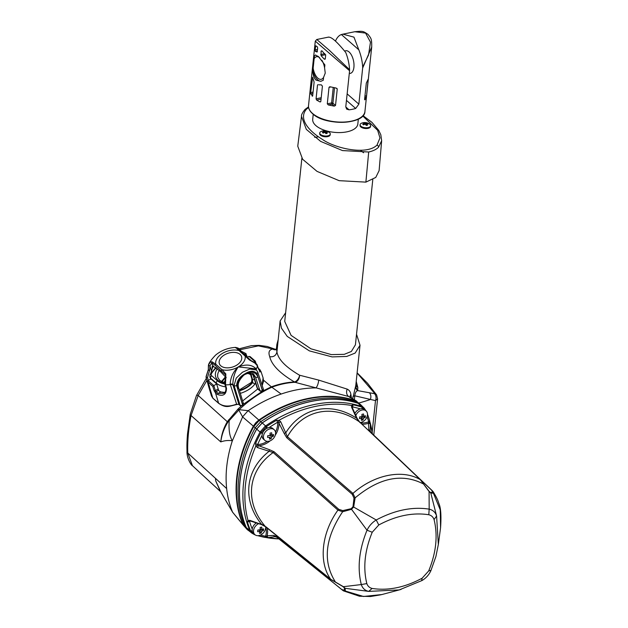 <?xml version="1.0" encoding="UTF-8"?>
<svg xmlns="http://www.w3.org/2000/svg" width="628" height="628" viewBox="0 0 628 628"><rect width="100%" height="100%" fill="white"/><g stroke="black" fill="none" stroke-linecap="round" stroke-linejoin="round"><path stroke-width="0.94" d="M365.881 182.128L375.756 177.434L379.108 170.651L381.651 140.735L378.543 147.227C376.415 149.386 373.134 150.979 368.699 152.007L342.488 150.571L320.61 141.371L306.323 129.368L301.487 116.392L297.758 146.183L302.625 159.269L317.046 171.389L339.136 180.668L365.881 182.128L368.699 152.007M308.607 107.482L306.48 109.154C298.316 118.511 308.152 130.569 322.211 139.275C334.441 148.177 366.477 155.658 376.996 145.092L379.979 137.924L377.648 130.31L362.749 115.952M327.533 131.77A8.219 5.432 -67.5 0 0 327.125 131.456A8.337 6.696 119.1 0 0 325.461 131.385A8.337 4.71 -91.4 0 0 324.354 130.907A8.219 7.159 84.2 0 0 323.059 131.166A8.337 3.336 69.3 0 1 324.032 131.676A8.337 6.696 119.1 0 0 322.368 132.429A8.219 1.546 53.1 0 1 322.745 132.751A8.219 1.546 53.1 0 1 323.145 133.112A8.337 5.33 -39.4 0 1 324.888 132.429A8.337 3.336 69.3 0 1 325.916 133.67A8.219 3.273 -25.7 0 1 327.212 133.403A8.337 4.71 -91.4 0 0 326.317 132.139A8.337 5.33 -39.4 0 1 327.902 132.139A8.219 5.432 -67.5 0 0 327.533 131.77M320.484 134.416A5.291 2.504 -174 0 1 319.746 132.94A5.291 2.504 -174 0 1 321.198 131.44A8.36 8.36 0 0 1 329.158 132.28A5.291 2.504 -174 0 1 329.527 132.571A5.291 2.504 -174 0 1 330.273 134.047A5.291 2.504 -174 0 1 326.285 136.033A5.291 2.504 -174 0 1 320.484 134.416M330.273 134.047L330.195 134.792A5.291 2.504 -174 0 1 326.207 136.778A5.291 2.504 -174 0 1 320.406 135.161A5.291 2.504 -174 0 1 319.668 133.686L319.746 132.94M367.898 123.52A8.219 5.432 -67.5 0 0 367.49 123.206A8.337 6.696 119.1 0 0 365.818 123.135A8.337 4.71 -91.4 0 0 364.719 122.648A8.219 7.159 84.2 0 0 363.424 122.915A8.337 3.336 69.3 0 1 364.397 123.426A8.337 6.696 119.1 0 0 362.725 124.179A8.219 1.546 53.1 0 1 363.102 124.501A8.219 1.546 53.1 0 1 363.502 124.862A8.337 5.33 -39.4 0 1 365.253 124.179A8.337 3.336 69.3 0 1 366.273 125.419A8.219 3.273 -25.7 0 1 367.576 125.153A8.337 4.71 -91.4 0 0 366.681 123.889A8.337 5.33 -39.4 0 1 368.267 123.889A8.219 5.432 -67.5 0 0 367.898 123.52M360.849 126.165A5.291 2.504 -174 0 1 360.103 124.689A5.291 2.504 -174 0 1 361.563 123.19A8.36 8.36 0 0 1 369.523 124.03A5.291 2.504 -174 0 1 369.892 124.313A5.291 2.504 -174 0 1 370.638 125.796A5.291 2.504 -174 0 1 366.65 127.782A5.291 2.504 -174 0 1 360.849 126.165M370.638 125.796L370.559 126.542A5.291 2.504 -174 0 1 366.571 128.528A5.291 2.504 -174 0 1 360.77 126.911A5.291 2.504 -174 0 1 360.025 125.435L360.103 124.689M313.231 114.257L312.705 119.289A22.686 10.723 6 0 0 323.648 129.949A22.686 10.723 6 0 0 346.884 131.841A22.686 10.723 6 0 0 357.827 124.03L358.345 119.1M372.789 179.6L355.424 344.803L351.366 351.46L344.285 354.333L331.388 354.608L310.962 348.823L291.094 335.376L284.719 321.442L301.872 158.28M314.659 137.328L318.49 136.857M360.511 150.367L363.565 152.761M265.636 526.806A7.089 5.189 -48.8 0 1 265.636 528.101A7.089 5.189 -48.8 0 1 261.35 534.577A7.089 5.189 -48.8 0 1 254.913 534.671A7.089 5.189 -48.8 0 1 253.531 530.582A7.089 5.189 -48.8 0 1 258.822 523.579M254.913 534.671L253.555 533.486A7.089 5.189 -48.8 0 1 252.173 529.388A7.089 5.189 -48.8 0 1 252.221 529.059A7.089 5.189 -48.8 0 1 256.609 522.834M263.579 529.687A10.598 8.384 -127.8 0 0 263.627 528.839A10.786 3.65 -179.9 0 1 261.868 529.396A10.786 6.578 -108.4 0 0 261.758 527.12A10.598 0.455 169.8 0 1 260.141 527.449A10.786 3.839 84.2 0 1 260.102 529.757A10.786 3.65 -179.9 0 1 257.825 530.024A10.598 0.62 94.2 0 1 257.739 530.88A10.598 0.62 94.2 0 1 257.653 531.688A10.786 6.39 12.9 0 0 259.914 531.571A10.786 3.839 84.2 0 1 259.521 533.408A10.598 8.219 32.1 0 0 261.13 533.078A10.786 6.578 -108.4 0 0 261.68 531.21A10.786 6.39 12.9 0 0 263.454 530.503A10.598 8.384 -127.8 0 0 263.579 529.687M355.762 415.689A7.089 5.189 -48.8 0 1 366.069 410.9A7.089 5.189 -48.8 0 1 367.451 414.99A7.089 5.189 -48.8 0 1 360.189 422.534M354.789 413.624A7.089 5.189 -48.8 0 1 360.37 408.906A7.089 5.189 -48.8 0 1 364.711 409.707L366.069 410.9M365.386 416.576A10.598 8.384 -127.8 0 0 365.433 415.728A10.786 3.65 -179.9 0 1 363.675 416.285A10.786 6.578 -108.4 0 0 363.565 414.009A10.598 0.455 169.8 0 1 361.956 414.339A10.786 3.839 84.2 0 1 361.909 416.647A10.786 3.65 -179.9 0 1 359.632 416.914A10.598 0.62 94.2 0 1 359.546 417.769A10.598 0.62 94.2 0 1 359.459 418.578A10.786 6.39 12.9 0 0 361.72 418.46A10.786 3.839 84.2 0 1 361.328 420.297A10.598 8.219 32.1 0 0 362.945 419.967A10.786 6.578 -108.4 0 0 363.486 418.099A10.786 6.39 12.9 0 0 365.261 417.392A10.598 8.384 -127.8 0 0 365.386 416.576M263.446 436.256A7.089 5.189 -48.8 0 1 267.732 429.78A7.089 5.189 -48.8 0 1 274.169 429.685A7.089 5.189 -48.8 0 1 275.551 433.783A7.089 5.189 -48.8 0 1 271.265 440.252A7.089 5.189 -48.8 0 1 264.828 440.354A7.089 5.189 -48.8 0 1 263.446 436.256M264.828 440.354L263.47 439.16A7.089 5.189 -48.8 0 1 262.064 435.392A7.089 5.189 -48.8 0 1 262.088 435.071A7.089 5.189 -48.8 0 1 269.114 427.558A7.089 5.189 -48.8 0 1 272.819 428.5L274.169 429.685M273.494 435.361A10.598 8.384 -127.8 0 0 273.541 434.521A10.786 3.65 -179.9 0 1 271.783 435.078A10.786 6.578 -108.4 0 0 271.673 432.794A10.598 0.455 169.8 0 1 270.056 433.124A10.786 3.839 84.2 0 1 270.016 435.44A10.786 3.65 -179.9 0 1 267.74 435.706A10.598 0.62 94.2 0 1 267.654 436.554A10.598 0.62 94.2 0 1 267.567 437.363A10.786 6.39 12.9 0 0 269.828 437.245A10.786 3.839 84.2 0 1 269.428 439.082A10.598 8.219 32.1 0 0 271.045 438.752A10.786 6.578 -108.4 0 0 271.594 436.884A10.786 6.39 12.9 0 0 273.368 436.177A10.598 8.384 -127.8 0 0 273.494 435.361M213.434 365.959A21.799 13.557 -17.4 0 0 212.115 368.974L212.076 366.776L212.688 365.849L220.412 371.493L226.245 377.726M220.821 365.826A11.657 7.246 -17.4 0 0 236.418 365.339A11.657 7.246 -17.4 0 0 240.077 354.396A11.657 7.246 -17.4 0 0 224.479 354.883A11.657 7.246 -17.4 0 0 220.821 365.826M255.219 427.801L253.775 426.53A124.744 91.35 131.2 0 0 237.101 478.269A124.744 91.35 131.2 0 0 243.397 525.306L244.849 526.452C238.93 512.448 236.866 496.811 238.64 479.525C240.524 462.137 246.05 444.891 255.219 427.801L260.738 421.671C276.791 410.806 293.245 403.631 310.091 400.146C327.015 396.739 342.598 397.367 356.845 402.022L355.519 400.735A124.744 91.35 131.2 0 0 259.286 420.407L258.846 420.046A124.682 91.311 -48.8 0 1 308.152 398.442A124.682 91.311 -48.8 0 1 354.985 400.389L348.799 396.535L295.003 382.295C287.389 382.664 279.664 384.305 271.838 387.217L271.846 387.225C260.094 392.657 249.19 400.146 239.127 409.699L227.972 422C224.11 428.155 221.715 434.749 220.805 441.79C221.449 434.67 223.623 427.974 227.305 421.702L238.177 408.899L239.127 409.699L248.225 410.688L258.846 420.046L255.753 422.762L253.359 426.145L242.612 416.921L238.813 410.005A5.676 0.612 -135.7 0 1 237.753 409.307M352.693 398.702L355.786 385.49L360.025 345.251L355.158 353.069L346.703 356.453L332.11 356.9L309.345 350.871L287.255 336.412L281.446 328.146L280.119 320.994L285.638 312.744M263.116 390.867L271.351 386.832C279.209 383.959 286.918 382.334 294.477 381.95A5.676 3.203 119.6 0 0 294.728 381.879A5.676 3.203 119.6 0 0 299.58 375.214L318.757 380.121L347.237 389.132C349.278 390.129 350.487 391.888 350.879 394.4L351.445 397.932M356.531 334.261L360.025 345.251M361.877 405.892L358.274 403.27A124.682 91.311 131.2 0 0 311.441 401.331A124.682 91.311 131.2 0 0 262.135 422.927L256.648 429.026A124.682 91.311 131.2 0 0 246.278 527.708L249.497 531.264M254.277 534.538A5.676 4.058 -69.5 0 0 254.513 534.64L252.001 533.227L249.74 530.275L246.333 527.614A124.548 91.217 -48.8 0 1 240.069 480.695A124.548 91.217 -48.8 0 1 256.687 429.097L262.214 422.966L265.589 425.917A124.328 91.052 -48.8 0 1 361.273 406.355L364.146 408.106L366.257 411.199M369.57 420.477L370.332 424.489L370.214 430.769L370.889 432.378M255.109 534.836A1.892 1.232 -71.6 0 1 254.992 534.813A5.676 3.69 108.4 0 1 254.952 534.797L255.141 534.86A124.109 90.895 -48.8 0 1 254.992 534.813L250.611 530.77A124.109 90.895 -48.8 0 1 247.354 521.695L248.021 520.479A123.575 90.495 131.2 0 1 245.501 484.549A123.575 90.495 131.2 0 1 255.855 445.998L257.653 445.189L258.658 445.692A1.892 0.652 114.1 0 0 257.449 447.568L255.855 445.998L255.565 443.572A124.109 90.895 -48.8 0 1 260.918 432.731L266.358 426.687A124.109 90.895 -48.8 0 1 276.524 420.289L278.965 420.313L280.7 421.726A1.892 0.667 149.3 0 0 278.958 423.139L278.345 422.189L277.623 422.275A122.295 89.561 131.2 0 0 269.114 427.558M249.818 520.934L250.219 520.997A1.892 0.824 104 0 1 249.795 520.337L248.021 520.479A1.892 1.437 57.7 0 0 249.685 520.997L249.567 521.436A122.295 89.561 131.2 0 0 252.221 529.059M349.294 73.382A11.532 5.652 -101.6 0 0 350.314 73.358A11.532 5.652 -101.6 0 0 353.917 67.235A11.532 5.652 -101.6 0 0 351.766 55.657A11.532 5.652 -101.6 0 0 345.698 50.758A11.532 5.652 -101.6 0 0 344.694 51.174M313.152 68.201A11.532 5.652 -101.6 0 0 321.175 79.316A11.532 5.652 -101.6 0 0 323.585 77.338L323.271 80.251L320.751 81.334L316.017 80.117C314.016 78.139 312.964 75.14 312.846 71.121L314.455 55.782A13.424 6.578 78.4 0 1 315.688 55.005M314.455 55.782L315.374 55.029L318.49 56.583L324.888 64.919L324.582 67.84L325.249 73.099L323.585 77.338M312.603 96.115L310.766 93.886L312.925 93.439M313.066 92.073L310.656 92.575L310.766 93.886M310.656 92.575L312.634 77.173M312.65 77.236L314.11 82.119L312.673 95.825L312.21 96.202L312.673 95.825M317.321 46.794L315.711 45.773L315.138 49.934L315.366 51.378L316.952 51.998L317.682 48.136L317.321 46.794M317.195 51.943L317.328 51.527M315.711 45.773L315.523 46.244L316.316 46.087M345.769 106.933L349.066 109.822L346.672 109.131L345.785 106.815L349.576 70.721L315.287 41.15M364.939 111.439C364.868 124.76 325.21 126.047 312.626 113.747C309.651 111.132 308.285 108.385 308.529 105.504A28.362 13.4 6 0 0 312.516 113.425A28.362 13.4 6 0 0 343.587 122.083A28.362 13.4 6 0 0 364.939 111.439L371.697 47.084L362.654 68.052L362.67 67.047A28.362 13.902 -101.6 0 0 358.816 49.808L341.381 34.54A28.362 13.902 -101.6 0 0 335.462 41.087M347.143 93.878L358.855 104.138L362.654 68.052M358.855 104.138L355.684 108.471L346.46 100.386M349.066 109.822A28.362 13.4 6 0 0 355.684 108.471M321.206 97.733L316.072 98.8L316.575 100.033L319.958 101.94L320.814 101.469L322.423 86.138L321.363 84.866L318.946 84.819M320.712 101.775L319.958 101.94L320.814 101.469M316.072 98.8L317.509 85.094L318.043 84.599M321.881 50.79L321.081 51.119L321.881 50.79L325.681 55.146L325.296 58.836L324.079 59.008L321.089 55.625L325.626 54.691M324.872 59.362L325.296 58.836M322.038 50.939L321.081 51.119L321.089 55.625M368.259 79.026L366.305 83.116L364.578 99.53M364.939 96.115L366.564 95.786L368.165 79.324M366.564 95.786L366.352 97.167L364.915 99.86L364.578 99.562M336.098 88.053L337.244 89.058L335.517 105.465L332.911 103.18L334.528 87.779M333.24 87.528L331.623 102.921L327.29 103.816L328.303 104.939L334.253 106.132L335.517 105.465M327.29 103.816L329.025 87.331L330.87 86.978M329.025 87.331L330.21 86.805L329.629 86.766M330.21 86.805L336.153 88.061L337.244 89.058L336.946 88.415M324.582 67.84A11.532 5.652 -101.6 0 0 321.858 60.249M319.589 57.635A11.532 5.652 -101.6 0 0 316.559 56.716A11.532 5.652 -101.6 0 0 314.149 58.702M308.529 105.504L315.287 41.158L316.795 39.493L329.582 50.523L349.592 69.724A28.362 13.902 -101.6 0 0 345.738 52.485C336.938 41.621 331.129 36.526 328.303 37.217M349.592 69.724L349.576 70.721M358.816 49.808L353.964 37.146L342.888 34.163L341.381 34.54M362.67 67.047L368.518 55.052L370.473 42.162L365.598 33.096L354.757 31.73M321.214 81.224A13.424 6.578 78.4 0 1 312.846 71.121M328.303 104.939L332.016 104.169A0.942 0.691 131.2 0 0 332.911 103.18A0.942 0.447 -174 0 0 331.623 102.921A0.942 0.455 -101.7 0 0 332.016 104.169L334.253 106.132M315.366 51.378L317.383 50.947M325.304 58.734L324.079 59.008M249.795 520.337L261.719 524.521M270.166 440.817A18.934 13.863 -48.8 0 1 258.658 445.692L269.577 449.75L268.902 451.477C245.187 470.121 242.023 499.974 261.279 524.011L266.186 526.994L330.658 579.236L343.39 586.693L345.133 588.295L345.337 591.034L343.453 590.87L342.26 589.692L344.317 590.265L345.337 591.034L363.471 596.474L381.903 594.543L399.243 589.912L368.707 591.395L345.133 588.295A1.892 1.656 -39 0 1 344.466 587.957L343.021 586.63A1.892 0.769 -51.7 0 0 343.029 586.63A1.892 0.769 -51.7 0 0 343.39 586.693L361.304 584.558C357.159 567.893 359.059 549.783 367.019 530.213L351.531 509.308L342.637 511.749L337.927 510.117L273.172 452.537L257.449 447.568M335.289 581.944L343.021 586.63M247.354 521.695A1.892 1.17 -16.3 0 0 249.567 521.436A17.984 13.172 131.2 0 1 250.556 521.075M343.029 586.63L330.862 579.456L265.581 526.759L261.468 524.568L250.219 520.997M344.317 590.265L344.466 587.957M267.183 528.054A18.934 13.863 -48.8 0 1 267.528 533.415A18.934 13.863 -48.8 0 1 267.112 535.833A1.892 1.546 83.6 0 0 268.525 537.599L266.641 537.631A1.892 0.424 -87.5 0 1 266.351 536.359L267.112 535.833L273.51 535.386L276.367 536.375L342.762 590.391M273.51 535.386L274.946 536.61L268.525 537.599M276.673 536.979L274.946 536.61L277.097 537.332M279.036 538.903A123.575 90.495 131.2 0 1 266.641 537.631L257.794 535.676A124.109 90.895 -48.8 0 0 264.231 537.238A1.892 1.185 -78.8 0 0 264.31 537.262L264.31 537.262A1.892 1.185 -78.8 0 0 265.644 536.257L266.351 536.359M279.052 538.918L264.686 537.332M370.23 432.095L371.022 432.527L370.23 432.095L368.856 429.458L370.897 432.386L433.1 491.591C436.311 496.819 438.171 500.634 438.689 503.036C440.785 507.228 441.413 515.423 440.573 527.63L440.259 509.897L433.406 493.192L431.671 490.35L433.1 491.591L433.406 493.192L430.816 493.098L429.081 491.504L420.297 479.643L359.546 421.953L356.539 418.17L351.601 407.227L351.531 405.484L352.638 404.722A124.109 90.895 -48.8 0 1 361.877 407.156L366.093 410.845A1.892 1.225 -25.2 0 1 366.14 410.971M423.5 483.937L428.955 491.151A1.892 0.769 -43.7 0 1 428.979 491.175L420.501 479.792L359.726 422.095L357.089 418.311L352.277 407.588A1.892 0.84 159.4 0 0 351.601 407.227M269.577 449.75L274.098 451.752L338.79 509.339L342.786 510.603L351.217 508.672L353.007 506.678L376.227 519.976C394.753 510.14 412.4 506.521 429.175 509.143L429.081 491.504A1.892 0.769 -43.7 0 0 428.979 491.175L430.4 492.485L432.527 492.25M359.546 421.953L360.048 422.715L359.546 421.953C333.076 403.294 302.688 409.495 287.428 436.703L352.96 493.412L355.126 497.863L353.682 506.914L351.531 509.308L351.217 508.672M428.798 514.74C412.777 512.283 396.103 515.69 378.778 524.969L372.231 532.246C364.719 550.56 362.921 567.673 366.831 583.585C367.733 586.16 369.492 587.777 372.106 588.444C388.135 590.901 404.801 587.494 422.126 578.215L428.681 570.938C436.185 552.695 437.983 535.582 434.074 519.599C433.179 517.032 431.42 515.407 428.798 514.74L429.175 509.143C432.998 510.054 435.463 512.338 436.593 515.988L430.816 493.098A1.892 1.664 -54.4 0 0 430.4 492.485M428.995 491.19L429.646 491.842M357.065 418.593L356.539 418.17C330.838 401.355 301.746 407.282 285.881 432.621L284.217 433.485L278.958 423.139A18.934 13.863 -48.8 0 1 278.871 425.494A18.934 13.863 -48.8 0 1 275.284 435.118M360.37 408.906A122.295 89.561 131.2 0 0 352.622 406.944L352.206 407.093A1.892 1.468 -154.2 0 0 351.531 405.484A123.575 90.495 131.2 0 0 278.965 420.313L278.345 422.189M432.409 490.798L394.329 454.947M352.379 407.87A17.984 13.172 131.2 0 1 352.622 406.944A1.892 1.185 -78.8 0 0 352.638 404.722M370.332 424.489A1.892 1.57 178.9 0 0 368.448 423.248L368.707 421.757A122.295 89.561 131.2 0 0 367.05 416.717M368.856 429.458L368.448 423.248A18.934 13.863 -48.8 0 1 361.924 424.183M367.482 414.229A124.109 90.895 -48.8 0 1 369.507 420.273A1.892 1.17 163.7 0 1 369.547 420.375L372.412 433.822A123.575 90.495 131.2 0 0 370.143 422.628A1.892 0.455 171.2 0 0 368.879 422.448M367.482 414.221L369.547 420.375A1.892 1.17 163.7 0 1 368.707 421.757A17.984 13.172 131.2 0 1 360.417 422.754M353.007 506.678L353.996 498.145L352.277 494.354L286.737 437.708L284.217 433.485M286.737 437.708L287.428 436.703L280.7 421.726M353.996 498.145L355.126 497.863C379.398 477.673 402.132 473.025 423.343 483.921M276.524 420.289A1.892 0.542 60.1 0 1 277.623 422.275A17.984 13.172 131.2 0 1 277.592 425.25A17.984 13.172 131.2 0 1 275.496 432.111M342.786 510.603L342.637 511.749C325.021 538.086 322.572 561.424 335.274 581.764M274.098 451.752L273.172 452.537C247.511 470.796 244.221 501.992 265.393 526.562M255.565 443.572A1.892 0.502 24 0 0 257.653 444.459L257.653 445.189M362.332 408.726A1.892 1.24 -69.7 0 0 362.223 407.274A5.676 3.399 -66.8 0 0 361.712 406.52M252.173 530.699A1.892 1.217 -23.3 0 1 250.611 530.77A5.676 3.642 -23.3 0 1 249.74 530.275A124.328 91.052 -48.8 0 1 243.507 483.497A124.328 91.052 -48.8 0 1 260.055 432.064L265.11 426.271A5.676 1.421 50.3 0 1 265.958 426.962A1.892 0.393 54.4 0 1 266.947 428.272M265.11 426.271L265.589 425.917A5.676 1.272 55.6 0 1 266.358 426.687A1.892 0.424 55.6 0 1 267.355 428.084M260.361 431.554A5.676 1.287 33.7 0 0 261.146 432.307L262.567 433.147M249.944 530.707A5.676 3.36 -28.2 0 0 250.76 531.115A1.892 1.225 -25.2 0 0 252.228 531.053M254.889 534.773A5.676 3.69 108.4 0 0 254.952 534.797L254.513 534.64A5.676 4.058 -69.5 0 0 254.638 534.687A1.892 1.24 -69.7 0 0 254.968 534.718M372.231 532.246L367.019 530.213C369.107 525.887 372.176 522.48 376.227 519.976L378.778 524.969M372.106 588.444L368.707 591.395C365.017 590.595 362.544 588.318 361.304 584.558L366.831 583.585M434.074 519.599L436.593 515.988L438.336 544.507L435.91 556.479L430.879 570.695C428.94 574.895 425.996 578.168 422.04 580.508L399.227 589.92M401.096 589.402L399.243 589.912M352.277 494.354L352.96 493.412C373.935 474.737 402.344 468.928 420.297 479.643L420.807 480.341L420.297 479.643M331.396 579.683L330.658 579.236C318.435 562.154 321.497 532.991 337.927 510.117L338.79 509.339M422.126 578.215L421.671 580.57M428.681 570.938L430.879 570.334M364.146 408.106L361.006 405.044L358.188 403.341L361.273 406.355A5.676 3.69 108.4 0 1 361.877 407.156A1.892 1.232 -71.6 0 1 361.979 408.71M262.41 433.579L260.918 432.731A5.676 1.138 28.5 0 1 260.055 432.064L256.687 429.097M262.214 422.966A124.548 91.217 -48.8 0 1 358.188 403.341M246.333 527.614L248.547 530.519L252.001 533.227M248.178 530.346L246.71 529.059L244.849 526.452L246.278 527.708M358.274 403.27L360.794 404.707M247.008 529.31L243.397 525.306M220.609 491.449L215.789 481.048L220.09 490.735L232.603 512.212L242.981 524.82A124.682 91.311 -48.8 0 1 253.359 426.145L253.783 426.522L259.286 420.407L260.738 421.671M355.519 400.735L359.601 403.678M250.525 374.516L247.864 373.37M224.848 381.094L223.772 382.554M350.879 394.4A5.676 4.443 -14.9 0 0 350.141 397.116M350.243 397.642L348.799 396.535A5.676 4.435 -74.7 0 1 347.237 389.132M318.757 380.121C318.239 383.896 317.297 386.479 315.939 387.876M299.58 375.214A5.676 3.627 -70.8 0 1 297.601 380.686A5.676 3.627 -70.8 0 1 295.003 382.295A5.676 3.171 87.2 0 1 294.477 381.95C279.853 373.315 271.61 364.899 269.734 356.712C273.667 357.151 276.069 355.558 276.932 351.923C278.157 359.357 285.709 367.113 299.58 375.214M271.351 386.832L271.838 387.217M238.177 408.899L241.254 406.12M243.491 404.212L261.986 391.487M228.6 419.826L229.204 420.289C228.561 429.748 229.613 436.578 232.36 440.778C228.459 440.173 224.596 440.542 220.789 441.9L191.053 415.524C188.447 429.167 187.356 441.665 187.772 453.008L192.435 465.686C191.359 465.513 186.587 458.032 187.003 451.257L187.003 451.257A5.676 3.674 -2.1 0 0 187.772 453.008L215.373 478.246L215.812 481.064M187.003 451.257C186.916 446.696 186.728 444.216 187.513 433.862L190.237 414.292L196.47 395.546A5.676 1.201 25.9 0 1 198.205 395.475L227.305 421.702A5.676 0.526 -148.2 0 0 227.972 422M269.734 356.712C268.164 352.308 269.129 349.757 272.638 349.05L275.496 349.765A83.406 61.089 -48.8 0 1 275.527 349.78A5.676 3.752 112.9 0 1 275.496 349.765M275.606 349.78L275.48 349.796A5.676 5.322 86.2 0 1 272.638 349.05M275.48 349.796L276.43 348.705L276.932 351.923M356.217 381.471L357.827 387.452L357.67 390.616C356.162 391.009 355.197 392.736 354.781 395.797L354.388 399.769M355.66 386.173A5.676 5.016 -167.3 0 0 357.67 390.616L374.453 393.678A5.676 4.325 99.3 0 1 375.489 400.609L354.781 395.797A5.676 2.496 -173.3 0 0 352.912 396.763M374.453 393.678L374.681 393.434A5.676 4.584 -34 0 1 376.604 394.918L377.593 398.827L375.489 400.609L372.169 432.158M376.604 394.918L367.506 383.221L357.128 372.828M369.586 392.947C370.944 394.651 371.226 396.77 370.442 399.298M374.681 393.434L357.112 373.001M275.888 349.561L258.367 345.879L240.084 349.702M206.973 380.293L198.205 395.475L191.053 415.524A5.676 1.845 10.7 0 1 190.237 414.292M243.311 525.11L232.603 512.205C229.542 504.912 227.556 497.038 226.653 488.568A122.201 89.49 -48.8 0 1 232.36 440.778L242.612 416.921M242.761 416.647L247.887 410.916M280.119 320.994L277.27 348.744A51.049 24.123 -174 0 1 276.893 344.332L278.133 339.889M276.94 351.845L277.27 348.744M239.527 390.82A19.853 12.34 -17.4 0 0 252.613 382.695A1.892 1.075 39.4 0 1 254.607 384.469A21.744 13.518 162.6 0 1 240.304 393.356M255.518 382.852L254.607 384.469M239.268 389.972L251.145 382.554A1.892 1.091 38.4 0 1 252.181 382.319L252.613 382.695L252.519 379.288A1.892 1.177 -17.4 0 0 254.45 379.477M215.789 367.482L209.964 374.735L209.885 377.043A5.676 3.525 162.6 0 0 210.608 378.127A1.892 1.382 -48.8 0 1 211.73 375.787L217.5 380.843A19.853 12.34 -17.4 0 0 224.785 383.991M251.145 382.554C251.757 381.863 251.969 380.505 251.773 378.488L251.773 378.488A1.892 1.177 -17.4 0 0 252.016 378.849L252.181 382.319A19.099 11.877 162.6 0 1 239.386 390.365M225.845 377.004L221.935 381.84M225.852 376.29L221.488 381.612M218.701 390.585L216.385 383.182A1.892 1.382 -48.8 0 1 217.5 380.843M209.885 377.043L210.105 377.75A5.676 3.525 -17.4 0 0 210.827 378.833L216.605 383.889M248.225 410.688C258.869 403.49 269.844 397.94 281.156 394.039L271.846 387.225M281.156 394.039C292.907 390.019 304.415 387.978 315.664 387.916M242.636 400.954L257.739 388.975M263.517 380.168L271.343 386.824M358.926 403.019A237.274 112.129 6 0 0 369.884 399.691M356.916 401.363L355.291 400.656M255.243 361.186L254.725 361.367L255.243 361.186L254.725 361.367L249.465 356.759A8.674 5.393 -17.4 0 0 248.939 356.366L250.462 356.994M259.851 371.556L258.807 369.335A0.942 0.722 -35.9 0 1 259.796 369.484L259.796 369.484A0.942 0.722 -35.9 0 1 259.874 369.641L261.099 371.776L258.555 369.225L257.441 365.896L254.897 363.086L249.387 359.923L235.579 347.402C227.988 347.834 221.323 350.4 215.592 355.103C210.796 360.111 208.402 363.659 208.402 365.755L208.559 365.268C209.422 362.921 210.568 361.759 211.981 361.775A0.942 0.84 115 0 0 211.777 362.858L209.933 365.983L208.559 365.268L208.292 369.727A0.942 0.573 163.7 0 0 208.292 369.931L208.292 369.931A0.942 0.573 163.7 0 0 209.681 370.08L207.515 377.569L206.055 377.161L208.3 369.861L209.752 370.316M249.983 360.111A0.942 0.479 139.4 0 0 249.92 359.97L254.591 362.599A0.942 0.628 113.5 0 1 254.897 363.086M246.082 356.217A0.942 0.691 131.2 0 0 245.933 355.974L249.92 359.97A0.942 0.479 139.4 0 0 249.387 359.923M246.474 356.461L245.807 353.58L247.408 357.277L248.939 356.366M239.888 350.785A0.942 0.691 131.2 0 0 239.731 350.55L245.933 355.974A0.942 0.691 131.2 0 0 245.085 355.982A15.213 9.459 -17.4 0 1 238.248 366.94C246.003 363.989 251.922 364.585 256.012 368.722L256.459 370.057M240.312 350.864L240.493 352.08M245.909 354.796L242.785 353.219M235.547 347.794A0.942 0.84 115.6 0 1 236.049 347.849L239.731 350.55A0.942 0.691 131.2 0 0 238.883 350.55A15.213 9.459 -17.4 0 0 222.657 353.281A15.213 9.459 -17.4 0 0 215.812 364.24A0.942 0.691 131.2 0 0 215.255 365.402L211.777 362.858L212.688 365.849M237.667 347.998A0.942 0.62 113.7 0 1 237.949 348.022L237.949 348.022A0.942 0.62 113.7 0 1 238.114 349.192M239.629 350.463L238.601 349.584M207.805 381.761L208.127 380.576A8.674 5.393 -17.4 0 0 208.567 381.023L213.834 385.631L212.79 386.377L208.009 382.185A9.624 5.982 162.6 0 1 208.001 382.185L209.265 386.44L208.826 386.785A9.687 6.021 162.6 0 1 208.527 386.157L211.479 395.954L212.821 398.105L218.599 403.168C223.073 406.583 228.977 406.944 236.316 404.244L238.907 404.408L240.171 405.515L242.793 405.437M217.83 394.588A0.942 0.644 -60 0 1 218.301 393.364L223.686 393.301C225.358 392.563 226.08 390.757 225.868 387.884L225.868 387.884A0.942 0.589 164.1 0 0 226.504 388.245C226.347 394.353 223.458 396.472 217.83 394.588A25.764 16.014 162.6 0 1 215.506 392.932A0.942 0.691 -48.8 0 1 216.063 391.77L216.063 391.77A24.814 15.433 -17.4 0 0 218.301 393.364L220.718 391.935L224.761 392.445M209.069 386A0.942 0.73 150 0 0 208.826 386.785M208.873 385.333A0.942 0.738 160.4 0 0 208.527 386.157L206.062 377.224L207.907 383.418A0.942 0.581 163.5 0 1 207.892 383.3M211.981 361.775L215.812 364.24L222.014 369.672L225.821 373.903L225.531 384.831L226.504 388.245M208.402 383.755A0.942 0.581 163.5 0 1 207.907 383.418L208.472 385.969M225.79 380.364L225.201 379.83C224.565 382.193 224.463 383.739 224.895 384.469L225.868 387.884M225.821 373.903A0.942 0.479 139.8 0 0 225.334 374.735L215.255 365.402M225.201 379.83L225.719 375.513L225.334 374.735L225.86 376.447M254.905 368.699L238.248 366.94A15.213 9.459 -17.4 0 1 222.014 369.672A0.942 0.691 131.2 0 0 221.456 370.834M212.115 368.974L211.534 371.022L209.933 365.983L209.681 370.08M218.065 388.551L218.442 390.357L216.063 391.77A0.942 0.691 -48.8 0 0 215.498 392.932L214.109 390.671A0.942 0.581 -17.1 0 0 215.373 390.632L216.063 391.77M220.718 391.935A21.941 13.643 162.6 0 1 218.442 390.357M211.534 371.022L210.616 373.754M262.276 391.181L260.204 391.142L257.668 388.881L253.484 375.301A10.401 7.614 131.2 0 0 252.676 373.668M262.559 391.268L263.234 389.125M260.204 391.142A0.942 0.691 -48.8 0 1 260.047 390.906L262.59 390.859L258.006 376.949C255.565 371.823 251.208 370.787 244.944 373.817C239.817 376.588 237.031 380.482 236.583 385.498L242.832 405.445L243.444 403.584L238.538 387.602A1.892 1.162 162.9 0 1 237.698 388.991C236.623 383.064 239.04 378.001 244.944 373.817C249.928 370.599 253.908 370.473 256.891 373.448L262.575 391.26L263.47 389.47L257.723 372.019A1.892 1.17 161.8 0 1 256.891 373.448M262.119 385.364L263.108 377.93L263.501 381.259L262.19 385.584M237.698 388.991L242.659 405.178L243.193 403.207M236.732 404.526L230.146 384.069C230.586 377.24 233.286 371.533 238.248 366.94C234.856 371.729 233.051 377.585 232.831 384.501L238.907 404.408A0.942 0.691 -48.8 0 0 239.064 404.66L239.064 404.66C239.174 404.275 238.397 404.228 236.732 404.526C228.341 406.41 226.268 408.294 218.756 403.419L218.756 403.419A0.942 0.691 -48.8 0 1 218.599 403.168L215.498 392.932M257.668 388.881L257.15 387.955A0.942 0.942 0 0 1 257.072 387.782L252.597 373.629L257.103 387.845L260.047 390.906L255.478 377.051L253.743 374.374C253.296 372.38 245.344 372.946 243.044 375.976C238.946 380.278 237.447 384.155 238.538 387.602M239.064 404.66L240.328 405.767A0.942 0.691 131.2 0 1 240.171 405.515L234.056 385.576L236.23 378.103L242.424 372.263L249.732 369.036L256.373 369.978L254.913 368.699M255.761 369.445A3.784 2.112 159.9 0 1 256.012 368.722M230.146 384.069A3.784 2.096 161.1 0 1 232.831 384.501L234.056 385.576A1.892 1.162 -17.1 0 0 236.583 385.498M253.492 375.332L255.478 377.051A1.892 1.17 -18.2 0 0 258.006 376.949M253.476 362.113L254.717 361.375L255.227 362.921M217.94 389.109L215.373 390.632L213.834 385.631L216.629 383.975M208.127 380.576L210.929 378.92M208.465 369.217L206.306 375.889A9.601 5.974 -17.4 0 0 206.055 377.114M211.11 372.333L210.773 373.432M271.783 435.078L270.064 434.411M273.368 436.177L270.056 434.498M271.594 436.884L269.962 435.447M271.045 438.752L269.828 437.245M363.675 416.285L361.956 415.618M365.261 417.392L361.956 415.705M363.486 418.099L361.861 416.654M362.945 419.967L360.849 416.796M361.72 418.46L360.817 416.804M261.868 529.396L260.149 528.729M263.454 530.503L260.141 528.815M261.68 531.21L260.047 529.765M261.13 533.078L259.042 529.906M259.914 531.571L259.011 529.914M366.681 123.889L366.14 125.231M367.49 123.206L367.192 123.842M365.818 123.135L365.598 124.564M364.719 122.648L364.79 124.32M364.397 123.426L364.554 124.407M326.317 132.139L325.775 133.481M327.125 131.456L326.827 132.1M325.461 131.385L325.241 132.814M324.354 130.907L324.433 132.571M324.032 131.676L324.189 132.657M376.996 145.092A1.892 1.554 45.3 0 1 378.543 147.227M306.48 109.154A1.892 1.554 -134.4 0 0 304.98 109.468C302.327 112.797 301.165 115.112 301.487 116.392M213.402 365.943A21.799 13.557 -17.4 0 0 212.099 368.934M224.698 383.425A19.099 11.877 162.6 0 1 218.128 380.474A19.099 11.877 162.6 0 1 217.288 368.754M219.298 370.512A17.207 10.7 -17.4 0 0 217.932 377.679L219.816 380.466L224.667 382.805M260.479 535.04A122.295 89.561 131.2 0 0 265.644 536.257A17.984 13.172 131.2 0 0 266.248 533.164A17.984 13.172 131.2 0 0 265.668 527.237M359.522 118.268A27.789 13.133 -174 0 1 312.948 113.817M366.352 97.167L364.797 97.481M317.548 49.416L315.138 49.934M324.817 53.67L320.727 54.51M316.575 100.033L321.065 99.098M262.064 435.392A122.295 89.561 131.2 0 0 257.653 444.459A17.984 13.172 131.2 0 0 267.238 441.335M255.227 427.786L256.648 429.026M260.714 421.686L262.135 422.927M355.919 384.36A5.676 4.993 176.9 0 0 357.827 387.452M355.786 385.49A5.676 5.016 -171.3 0 0 357.779 389.878M250.14 373.087A1.892 1.892 0 0 0 250.219 373.542A1.892 1.177 -17.4 0 0 250.462 373.903L252.519 379.288L250.964 374.343A1.892 1.382 -48.8 0 1 251.067 373.165M250.446 373.095A1.892 1.382 131.2 0 0 250.462 373.903L250.964 374.343A1.892 1.177 -17.4 0 0 252.888 374.539M252.079 361.445L251.993 361.375A1.892 1.382 131.2 0 0 251.483 361.131M210.655 373.668A1.892 1.201 32 0 1 211.518 373.534A3.784 2.355 -17.4 0 0 211.73 375.787M216.22 367.843A33.088 20.575 -17.4 0 0 211.518 373.534M225.562 386.801A21.744 13.518 162.6 0 1 216.385 383.182L210.608 378.127L210.827 378.833M226.653 488.568L215.373 478.246M250.462 357.002A0.942 0.691 131.2 0 0 249.465 356.759M258.689 369.405L258.807 369.335A24.814 15.433 -17.4 0 0 258.54 368.981L258.548 369.005A0.942 0.597 161.5 0 1 258.555 369.225M258.422 368.824A0.942 0.597 161.5 0 1 258.548 369.005L260.204 371.878L259.678 371.949M257.276 365.465A0.942 0.597 161.5 0 1 257.433 365.677L257.433 365.677A0.942 0.597 161.5 0 1 257.441 365.896A25.615 15.928 162.6 0 1 256.185 369.233A3.784 2.347 161.9 0 0 256.02 369.672M235.579 347.402L237.949 348.022C239.896 349.231 240.854 350.267 240.83 351.123L240.83 351.123A0.942 0.589 161 0 1 240.791 351.476M214.109 390.671L212.79 386.377M208.567 381.023A0.942 0.691 131.2 0 0 208.009 382.185L212.821 398.105A0.942 0.691 -48.8 0 0 212.978 398.356L211.479 395.946M209.148 386.032A0.942 0.589 -16.6 0 0 209.148 386.251L209.148 386.251A0.942 0.589 -16.6 0 0 209.265 386.44M233.059 385.207A3.784 2.331 163.1 0 0 230.311 384.587A25.615 15.928 162.6 0 1 225.531 384.831A0.942 0.589 164.1 0 1 224.895 384.469M207.515 377.569L208.363 380.435M257.488 371.674A1.892 1.17 161.8 0 1 257.723 372.019L256.373 369.978M381.651 140.743L380.811 134.73L378.708 130.341L371.909 122.342L363.015 115.654M308.521 106.886L304.98 109.468M316.795 39.493L328.687 37.068M342.888 34.163L354.781 31.73M371.697 47.1C371.784 38.551 371.258 38.559 367.953 34.328C363.078 31.196 363.306 30.874 354.757 31.738M276.179 536.689L343.453 590.87L359.444 596.215L370.551 596.514L381.125 594.747M440.581 527.614L438.336 544.484M349.992 397.014L356.586 401.143M275.959 349.498L267.19 346.468L259.042 345.353L251.396 345.667L239.213 348.791M196.47 395.546L206.369 378.252M377.593 398.851L373.778 435.118M232.336 511.608L232.666 512.362M276.43 348.705L276.893 344.332M251.993 361.375L247.77 357.67M251.773 378.488L250.219 373.542M192.435 465.686L221.056 492.077M250.054 356.547L255.282 361.116L256.091 363.573M263.108 377.93L261.099 371.776L257.912 367.435M254.591 362.599C256.483 363.769 257.433 364.79 257.433 365.677L258.548 369.005M240.634 350.919L246.05 353.643M209.579 385.93L209.203 386.487L207.813 381.761M208.308 369.971L208.402 365.755M212.978 398.356L218.756 403.419M240.328 405.767L242.801 405.476"/></g></svg>
